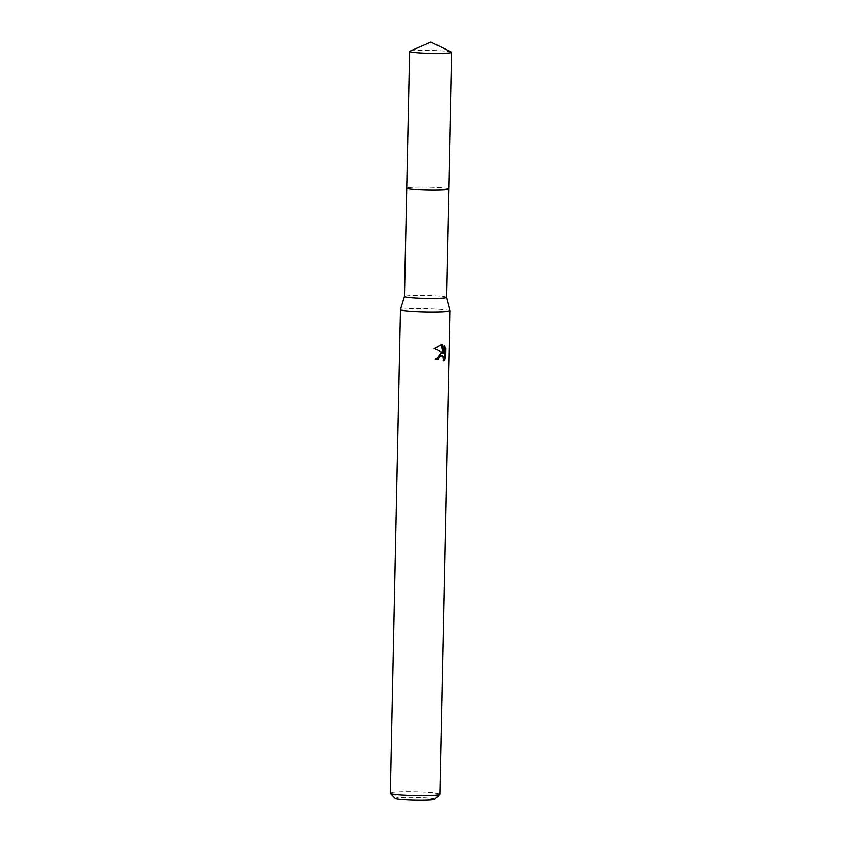 <?xml version="1.0" encoding="UTF-8"?>
<svg xmlns="http://www.w3.org/2000/svg" width="842" height="842" viewBox="0 0 842 842"><rect width="100%" height="100%" fill="white"/><g stroke="black" fill="none" stroke-linecap="round" stroke-linejoin="round"><path stroke-width="0.63" stroke-dasharray="4.21 3.16" d="M448.723 189.029A21.029 1.463 1.2 0 0 448.765 188.976A21.029 1.463 1.2 0 0 448.786 188.924A21.029 1.463 1.2 0 0 436.293 187.313A21.029 1.463 1.2 0 0 413.643 187.103A21.029 1.463 1.2 0 0 406.739 188.04A21.029 1.463 1.2 0 0 406.76 188.103A21.029 1.463 1.2 0 0 406.802 188.155M441.892 189.85A21.029 1.463 1.2 0 0 448.775 188.966A21.029 1.463 1.2 0 0 436.682 187.324A21.029 1.463 1.2 0 0 413.632 187.082A21.029 1.463 1.2 0 0 406.749 188.082A21.029 1.463 1.2 0 0 419.621 189.65A21.029 1.463 1.2 0 0 441.892 189.85M446.502 297.415L446.513 297.437A21.029 1.463 1.2 0 0 433.83 295.837A21.029 1.463 1.2 0 0 411.37 295.626A21.029 1.463 1.2 0 0 404.476 296.542L404.465 296.552M449.933 310.645A24.734 1.726 1.2 0 0 435.019 308.782A24.734 1.726 1.2 0 0 408.602 308.54A24.734 1.726 1.2 0 0 400.487 309.614M439.819 794.185A24.734 1.726 1.2 0 0 425.115 792.301A24.734 1.726 1.2 0 0 398.466 792.038A24.734 1.726 1.2 0 0 390.362 793.153M434.714 799.111A19.787 1.379 1.2 0 0 423.631 797.542A19.787 1.379 1.2 0 0 401.687 797.3A19.787 1.379 1.2 0 0 395.245 798.279M440.724 355.292L442.797 357.576L442.66 360.85L443.787 360.965M442.66 360.85L444.071 358.681M441.461 352.83L435.03 359.408A23.081 1.61 1.2 0 0 436.177 359.387M435.03 359.408L436.177 359.523M441.124 344.515L433.714 348.167L442.039 353.061M444.313 347.441L443.218 345.715L443.06 353.598M443.218 345.715L444.355 345.82M433.714 348.167L434.872 348.283M451.407 52.088A21.029 1.463 1.2 0 0 446.186 51.215A21.029 1.463 1.2 0 0 424.568 50.352A21.029 1.463 1.2 0 0 409.843 51.225M448.765 188.976L448.786 188.924A21.039 1.463 1.2 0 0 443.345 187.808A21.039 1.463 1.2 0 0 420.2 186.935A21.039 1.463 1.2 0 0 406.728 188.029L406.749 188.082M442.039 352.84L440.924 352.724M441.703 344.536L440.598 344.42"/><path stroke-width="1.26" d="M406.802 188.155A21.029 1.463 1.2 0 0 419.969 189.682A21.029 1.463 1.2 0 0 441.882 189.86A21.029 1.463 1.2 0 0 448.723 189.029M406.739 188.082L404.465 296.563A21.029 1.463 1.2 0 0 404.465 296.563A21.029 1.463 1.2 0 0 416.958 298.173A21.029 1.463 1.2 0 0 439.608 298.384A21.029 1.463 1.2 0 0 446.513 297.447A21.029 1.463 1.2 0 0 446.502 297.415L449.933 310.645A24.734 1.726 1.2 0 1 449.944 310.687L439.819 794.185A24.734 1.726 1.2 0 1 439.756 794.301A24.734 1.726 1.2 0 1 431.704 795.29A24.734 1.726 1.2 0 1 405.855 795.08A24.734 1.726 1.2 0 1 390.414 793.269A24.734 1.726 1.2 0 1 390.362 793.153L400.487 309.645A24.734 1.726 1.2 0 0 415.18 311.529A24.734 1.726 1.2 0 0 441.829 311.793A24.734 1.726 1.2 0 0 449.944 310.687M440.966 352.903L443.155 353.177L434.872 348.283L441.145 344.515L442.282 344.631L444.187 353.703L444.355 345.82L445.744 348.272L445.544 357.997L443.787 360.955L443.923 357.682L441.829 355.398L438.798 357.671L438.408 359.471A24.734 1.726 -178.8 0 1 436.177 359.523L440.966 352.903M390.414 793.269L395.245 798.279A19.787 1.379 1.2 0 0 407.591 799.732A19.787 1.379 1.2 0 0 428.273 799.9A19.787 1.379 1.2 0 0 434.714 799.111L439.756 794.301M436.177 359.387A23.081 1.61 1.2 0 0 437.293 359.366L437.682 357.566L440.724 355.292L441.829 355.398M437.293 359.366L438.408 359.471M444.071 358.681L444.587 348.156L445.755 348.262M444.387 357.882L445.544 357.997M441.461 352.83L443.155 353.177M444.587 348.156L444.313 347.441M444.187 353.703L442.976 353.156M442.945 353.03L441.124 344.515M441.176 344.515L442.271 344.631M404.465 296.552L400.487 309.614A24.734 1.726 1.2 0 0 400.487 309.645M415.053 52.541A21.029 1.463 1.2 0 0 438.177 53.404A21.029 1.463 1.2 0 0 451.638 52.32A21.029 1.463 1.2 0 0 451.407 52.088L430.83 42.1L409.843 51.225A21.029 1.463 1.2 0 0 409.601 51.436A21.029 1.463 1.2 0 0 415.053 52.541M409.601 51.436L406.728 188.029A21.039 1.463 1.2 0 0 412.18 189.124A21.039 1.463 1.2 0 0 435.325 189.997A21.039 1.463 1.2 0 0 448.797 188.903L451.638 52.32M448.786 188.966L446.513 297.447"/></g></svg>
